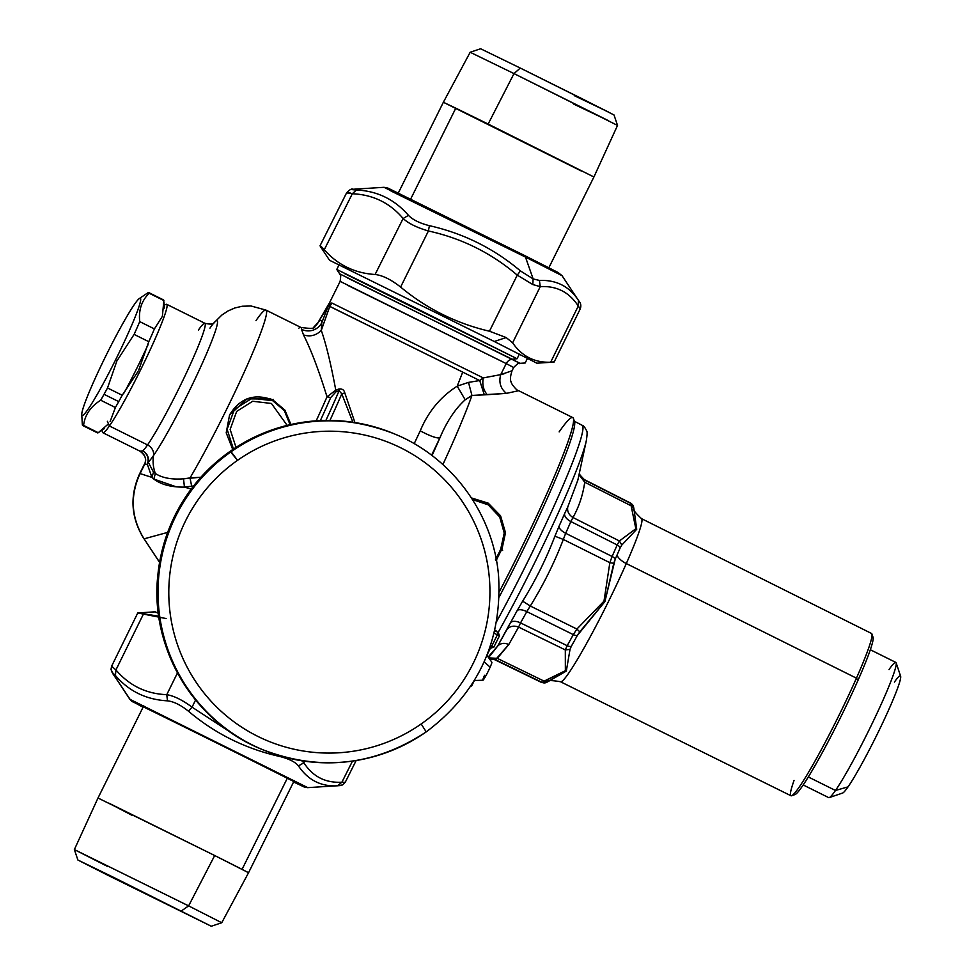 <?xml version="1.0" encoding="UTF-8"?>
<svg xmlns="http://www.w3.org/2000/svg" width="975" height="975" viewBox="0 0 975 975"><rect width="100%" height="100%" fill="white"/><g stroke="black" fill="none" stroke-linecap="round" stroke-linejoin="round"><path stroke-width="1.46" d="M303.493 334.913C310.781 349.184 318.63 369.805 327.015 396.788L335.79 390.183C330.939 364.028 326.101 344.102 321.287 330.403C316.107 335.522 310.172 337.033 303.493 334.913C310.781 349.184 318.63 369.805 327.015 396.788L330.659 397.629A112.174 8.994 -63.6 0 1 320.348 420.591A112.174 8.994 -63.6 0 0 330.659 397.629L336.034 391.779L339.105 390.695A116.781 9.36 116.4 0 1 325.894 420.42A116.781 9.36 -63.6 0 0 339.105 390.695L341.786 393.815L344.797 392.913L354.937 422.553L344.797 392.913C344.077 389.854 342.079 388.562 338.788 389.025L339.105 390.695L341.786 393.815L344.797 392.913C344.077 389.854 342.079 388.562 338.788 389.025L339.105 390.695L336.034 391.779L335.79 390.183L338.788 389.025L335.79 390.183L327.076 396.727L330.659 397.629L336.034 391.779L335.79 390.183C330.939 364.028 326.101 344.102 321.287 330.403L329.794 306.369L331.817 302.981L328.368 305.76L329.94 302.189L328.368 305.76L479.712 380.53L468.5 382.395L457.202 386.161L462.759 372.011L457.202 386.161C440.42 396.91 428.11 411.803 420.249 430.84L414.18 443.686L420.249 430.84C428.11 411.803 440.42 396.91 457.202 386.161L465.197 399.787L471.949 395.46L484.319 394.851L479.712 380.53L483.259 377.91L331.817 302.981L328.368 305.76L321.787 322.737A125.799 10.091 -63.6 0 0 318.74 321.47L328.368 305.76L321.787 322.737L321.287 330.403L329.794 306.369L327.905 305.577L318.74 321.47A15.1 14.832 -128.5 0 1 314.645 326.588C315.303 328.575 310.708 328.855 300.873 327.429A110.699 8.873 116.4 0 1 301.507 329.306L303.493 334.913C310.172 337.033 316.107 335.522 321.287 330.403L321.787 322.737A15.1 14.857 -0.2 0 1 301.507 329.306A110.699 8.873 116.4 0 0 300.873 327.429A110.699 8.873 116.4 0 0 298.825 328.185M347.575 285.285L506.22 363.577A7.544 6.898 117.1 0 1 512.216 359.239L347.393 277.899M339.666 273.829L336.777 269.478L411.17 305.809L517.091 358.739L512.216 359.239A7.544 6.898 -62.9 0 0 506.22 363.577L513.667 367.502C521.003 360.153 517.859 364.894 519.943 363.322L339.666 273.829C339.678 276.437 341.555 271.074 340.141 281.361L506.22 363.577L500.736 374.632L483.259 377.91L331.817 302.981A25.155 24.594 -65 0 1 329.794 306.369L479.712 380.53L483.259 377.91L500.736 374.632L506.22 363.577L513.667 367.502L512.033 370.78L500.736 374.632C498.627 382.249 500.504 388.501 506.391 393.376L487.207 394.704C483.381 390.097 482.064 384.503 483.259 377.91C482.064 384.503 483.381 390.097 487.207 394.704L484.319 394.851L479.712 380.53L468.5 382.395L471.949 395.46L468.5 382.395L457.202 386.161L465.197 399.787C455.203 408.817 446.782 421.517 439.896 437.885C436.69 438.445 430.133 436.093 420.249 430.84C430.133 436.093 436.69 438.445 439.896 437.885L431.584 455.227L439.896 437.885C446.782 421.517 455.203 408.817 465.197 399.787L471.949 395.46A150.954 12.102 116.4 0 1 442.882 464.563A150.954 12.102 -63.6 0 0 471.949 395.46L506.391 393.376L518.663 390.707L572.788 417.605A150.954 12.102 116.4 0 1 499.261 591.898A150.954 12.102 -63.6 0 0 573.446 418.482A150.954 12.102 -63.6 0 0 559.15 431.888M198.413 330.074A71.699 5.752 116.4 0 1 204.884 323.286A71.699 5.752 116.4 0 1 185.945 373.925A71.699 5.752 116.4 0 1 147.554 444.929A10.067 8.775 -145.3 0 1 153.538 455.52A79.499 6.374 -63.6 0 0 200.655 366.99A79.499 6.374 -63.6 0 0 214.049 322.762A79.499 6.374 -63.6 0 1 200.655 366.99A79.499 6.374 -63.6 0 1 153.538 455.52A40.255 35.112 34.7 0 0 155.33 473.484A40.255 35.112 -145.3 0 1 153.538 455.52A10.067 8.775 34.7 0 0 147.554 444.929L109.395 425.965A71.699 5.752 -63.6 0 0 147.786 354.961A71.699 5.752 -63.6 0 0 166.725 304.322L204.884 323.286A71.699 5.752 116.4 0 1 185.945 373.925A71.699 5.752 116.4 0 1 147.554 444.929A71.699 5.752 116.4 0 1 142.764 450.901A10.067 9.823 -132.3 0 1 148.237 462.15A79.499 6.374 -63.6 0 0 153.538 455.52A79.499 6.374 -63.6 0 1 148.237 462.15A10.067 8.873 0.2 0 1 147.298 464.173L151.929 477.397L153.855 479.078L176.341 486.854M527.524 358.264L525.172 362.992L519.943 363.322L512.216 359.239L517.091 358.739L344.845 273.731M341.786 393.815L352.901 422.236L341.786 393.815A118.255 9.482 116.4 0 1 329.94 420.42A118.255 9.482 -63.6 0 0 341.786 393.815M317.947 322.652L313.658 327.308A15.1 14.832 51.5 0 0 318.74 321.47A125.799 10.091 -63.6 0 1 321.787 322.737M504.173 373.754L500.736 374.632C498.627 382.249 500.504 388.501 506.391 393.376M432.023 455.569A138.377 11.103 -63.6 0 0 439.896 437.885A138.377 11.103 -63.6 0 1 432.023 455.569M496.714 559.321L495.483 559.65L496.775 559.236A154.586 12.407 -63.6 0 0 501.467 549.839L496.775 559.236A154.586 12.407 -63.6 0 0 501.467 549.839L505.087 532.959L500.273 516.397L488.268 504.002L471.961 498.725L488.268 504.002L500.273 516.397L505.087 532.959L501.796 550.01L505.501 532.728L500.541 515.763L488.183 503.137L471.437 497.933L488.183 503.137L500.541 515.763L505.501 532.728L501.796 550.01L502.612 550.424M159.571 562.246L144.081 538.834L167.627 532.411L144.081 538.834L159.571 562.246M200.923 477.226L190.027 477.933A110.699 8.873 -63.6 0 0 244.213 372.158A110.699 8.873 -63.6 0 0 266.004 310.111A110.699 8.873 116.4 0 1 244.213 372.158A110.699 8.873 116.4 0 1 190.027 477.933L183.519 478.822C171.527 479.712 162.118 477.933 155.33 473.484L153.502 472.132L148.237 462.15L147.298 464.173A10.067 9.592 75 0 0 142.764 450.901C147.664 454.143 149.175 458.567 147.298 464.173L144.507 464.661L145.129 463.259L144.507 464.661C146.689 458.92 145.19 454.423 139.998 451.181L102.911 432.754A71.699 5.752 -63.6 0 0 109.395 425.965L147.554 444.929A71.699 5.752 116.4 0 1 142.764 450.901L139.998 451.181C145.531 455.496 147.018 459.822 144.41 464.149L139.803 473.436C129.541 495.873 130.882 517.615 143.849 538.663L144.081 538.834C131.15 517.835 129.809 496.08 140.071 473.582L151.929 477.397L140.071 473.582L144.507 464.661L147.298 464.173L151.929 477.397L153.855 479.078L155.33 473.484L153.502 472.132L148.237 462.15C148.98 457.202 147.164 453.448 142.764 450.901L139.973 451.169C145.19 454.423 146.689 458.92 144.507 464.661L140.071 473.582C129.809 496.08 131.15 517.835 144.081 538.834L159.547 562.392M212.952 324.053A79.499 6.374 -63.6 0 0 212.903 324.127A79.499 6.374 -63.6 0 0 209.93 328.173M200.874 477.226L183.519 478.822L184.446 487.11L191.161 489.084L184.446 487.11L193.562 485.952M327.015 396.788A110.699 8.873 116.4 0 1 316.18 420.822A110.699 8.873 116.4 0 0 327.015 396.788M213.976 322.822L221.898 315.01L228.113 310.903L234.877 307.966L242.19 306.248L251.002 305.979L266.004 310.111A110.699 8.873 -63.6 0 0 256.011 320.58M232.745 449.512L226.212 432.851L229.564 414.972L246.882 398.909L270.209 398.799L246.882 398.909L229.564 414.972L226.212 432.803L232.757 449.499L226.212 432.803L229.564 414.972L247.223 398.799L271.026 399.141L272.963 400.03C254.438 393.01 239.972 397.983 229.564 414.972L226.212 432.851L232.745 449.512M272.927 400.018L273.158 399.36L272.927 400.018M190.027 477.933L191.673 486.257L190.027 477.933M184.446 487.11C171.308 487.293 161.107 484.612 153.855 479.078L155.33 473.484C162.118 477.933 171.527 479.712 183.519 478.822L184.446 487.11L191.673 486.257M153.502 472.132L151.929 477.397L153.502 472.132M496.153 558.98L496.86 559.906L495.568 560.381M501.467 549.839L500.65 549.425A154.477 12.395 116.4 0 1 496.08 558.577A154.477 12.395 116.4 0 0 500.65 549.425L501.467 549.839M472.497 499.566L488.219 504.843L499.7 516.969L504.221 533.057L500.65 549.425L504.221 533.057L499.7 516.957L488.207 504.831L472.485 499.566M495.934 558.87L496.775 559.236M233.439 449.048L227.114 429.256L234.414 409.403L252.062 398.263L272.72 400.713L272.963 400.03L284.907 410.122L290.916 424.503L284.907 410.134L272.963 400.03L272.72 400.713L284.322 410.585L290.087 424.686L284.322 410.585L272.72 400.713L252.062 398.263L234.402 409.415L227.114 429.268L233.452 449.061M287.15 425.38L271.428 403.467L252.671 401.261L236.669 411.401L230.137 429.427L236.011 447.367M164.141 305.029L166.213 304.322A71.699 5.752 116.4 0 1 148.968 352.45A71.699 5.752 116.4 0 1 109.395 425.965L107.36 421.273L109.395 425.965A71.699 5.752 116.4 0 1 102.607 432.339L101.912 430.255M124.13 392.864A67.933 5.448 -63.6 0 0 148.054 344.675M573.446 418.482L574.555 421.834A148.444 11.907 116.4 0 1 499.176 597.017M519.383 354.12L517.091 358.739L519.383 354.12M633.884 508.572C632.227 508.877 634.762 512.228 641.489 518.627L871.553 633.482A90.59 7.264 116.4 0 1 856.44 678.161L626.303 563.55A91.065 7.3 -63.6 0 0 641.489 518.627A91.065 7.3 -63.6 0 1 626.303 563.55L856.44 678.161A90.59 7.264 116.4 0 1 790.92 795.734L560.442 681.72A91.065 7.3 -63.6 0 0 626.303 563.55A15.1 7.288 23.9 0 1 616.956 555.226A97.866 7.849 116.4 0 1 615.225 559.126L604.902 601.599L577.298 635.517A97.866 7.849 116.4 0 1 571.289 646.328L570.022 649.399L566.317 671.08L546.853 682.232M793.882 793.906A88.055 7.057 -63.6 0 0 817.257 761.67A88.055 7.057 -63.6 0 0 858 680.306A88.055 7.057 116.4 0 1 794.954 794.588L791.578 795.734A90.59 7.264 -63.6 0 0 856.44 678.161L858 680.306A88.055 7.057 -63.6 0 0 871.882 636.943M794.052 780.414A90.59 7.264 -63.6 0 0 791.578 795.734M873.076 637.382A88.055 7.057 116.4 0 1 858 680.306L856.44 678.161A90.59 7.264 -63.6 0 0 871.943 633.994L873.076 637.382M547.694 681.818C547.085 680.233 551.326 680.197 560.442 681.72A91.065 7.3 -63.6 0 0 626.303 563.55A15.1 7.288 -156.1 0 1 616.956 555.226A97.866 7.849 116.4 0 1 615.225 559.126A5.033 2.206 -155.8 0 0 612.093 556.457A100.132 8.032 -63.6 0 0 617.163 544.952A5.033 2.84 23.3 0 1 620.173 547.877A97.866 7.849 116.4 0 1 616.956 555.226A97.866 7.849 116.4 0 0 620.173 547.877A5.033 2.84 -156.7 0 0 617.163 544.952L619.405 540.967L621.818 545.037L620.173 547.877L621.818 545.037L636.712 529.279L633.908 508.731L631.118 505.781L635.846 528.73L619.405 540.967L621.818 545.037M633.652 507.39L633.908 508.731L633.652 507.39L633.908 508.731L631.118 505.781L630.959 503.527A5.033 5.009 -23.5 0 1 633.579 506.927A5.033 5.009 156.5 0 0 630.959 503.527A100.132 8.032 -63.6 0 0 630.581 503.076A100.132 8.032 116.4 0 1 630.959 503.527L584.671 480.029L584.732 482.235L579.028 474.606L584.732 482.235L631.118 505.781L630.959 503.527L584.671 480.029A100.583 8.068 -63.6 0 0 584.281 479.566A100.583 8.068 -63.6 0 1 584.671 480.029L584.732 482.235C582.892 495.044 578.979 506.805 572.983 517.518L570.85 521.54A10.067 5.692 23.3 0 1 564.574 513.691A108.042 8.665 116.4 0 1 559.016 526.317L554.909 536.201L563.331 539.443L565.671 533.288L612.093 556.457L609.85 562.685L613.775 563.331L604.902 601.599L579.784 631.812L576.895 629.058L573.3 634.628A5.033 2.157 28.6 0 0 577.298 635.517A97.866 7.849 116.4 0 1 571.289 646.328L570.022 649.399L565.317 649.923L565.366 670.715L544.074 681.123L548.108 681.586L566.317 671.08L570.022 649.399L565.317 649.923L567.158 645.682A5.033 2.791 29.5 0 0 571.289 646.328A5.033 2.791 -150.5 0 1 567.158 645.682A100.132 8.032 -63.6 0 0 573.3 634.628A5.033 2.157 28.6 0 0 577.298 635.517L579.784 631.812L576.895 629.058L603.988 601.148L609.85 562.685L613.775 563.331L615.225 559.126A5.033 2.206 -155.8 0 0 612.093 556.457L609.85 562.685L563.331 539.443L609.85 562.685L603.988 601.148L576.895 629.058L530.29 606.011C543.392 584.866 554.409 562.673 563.331 539.443C554.409 562.673 543.392 584.866 530.29 606.011L576.895 629.058L573.3 634.628L526.793 611.605L530.29 606.011L522.649 601.173L517.25 610.447A108.042 8.665 116.4 0 1 510.522 622.586A10.067 5.594 -150.5 0 1 520.528 622.903A100.583 8.068 -63.6 0 0 526.793 611.605L573.3 634.628A100.132 8.032 116.4 0 1 567.158 645.682L520.528 622.903L518.59 627.083L565.317 649.923L567.158 645.682L520.528 622.903L518.59 627.083C513.935 625.365 510.108 626.072 507.085 629.216L510.522 622.586A10.067 5.594 -150.5 0 1 520.528 622.903A100.583 8.068 -63.6 0 0 526.793 611.605L530.29 606.011L522.649 601.173C535.47 580.552 546.219 558.894 554.909 536.201L563.331 539.443L565.671 533.288A10.067 4.412 24.2 0 1 559.016 526.317L554.909 536.201C546.219 558.894 535.47 580.552 522.649 601.173L517.25 610.447A10.067 4.314 -151.4 0 1 526.793 611.605M541.076 681.964A100.132 8.032 -63.6 0 0 541.466 682.415A100.132 8.032 -63.6 0 0 542.149 682.415A5.033 4.997 72.2 0 0 546.597 682.378A5.033 4.997 -107.8 0 1 542.149 682.415L544.074 681.123L548.108 681.586M565.671 533.288A100.583 8.068 -63.6 0 0 570.85 521.54A10.067 5.692 23.3 0 1 564.574 513.691L567.742 507.024C567.048 511.351 568.803 514.849 572.983 517.518C578.979 506.805 582.892 495.044 584.732 482.235L631.118 505.781L635.846 528.73L619.405 540.967L572.983 517.518L619.405 540.967L617.163 544.952A100.132 8.032 116.4 0 1 612.093 556.457L565.671 533.288A100.583 8.068 -63.6 0 0 570.85 521.54L617.163 544.952L570.85 521.54L572.983 517.518C568.803 514.849 567.048 511.351 567.742 507.024L564.574 513.691A108.042 8.665 116.4 0 1 559.016 526.317M579.394 472.948L579.893 474.764A10.067 10.006 157 0 0 584.671 480.029A10.067 10.006 157 0 1 580.003 475.02L584.281 479.566L630.581 503.076L633.275 505.988M541.466 682.415L494.764 659.722A100.583 8.068 -63.6 0 0 495.471 659.722A10.067 10.006 71.7 0 0 489.45 658.856L494.764 659.722A100.583 8.068 -63.6 0 0 495.471 659.722L542.149 682.415L565.366 670.715L565.317 649.923L518.59 627.083C513.935 625.365 510.108 626.072 507.085 629.216L497.64 646.108C500.638 643.122 504.355 642.598 508.816 644.512L495.471 659.722L542.149 682.415A100.132 8.032 116.4 0 1 541.466 682.415L545.854 682.683M488.743 657.857L497.299 658.369L488.743 657.857M517.25 610.447A108.042 8.665 116.4 0 1 510.522 622.586L497.64 646.108C500.638 643.122 504.355 642.598 508.816 644.512L518.59 627.083L508.816 644.512L497.299 658.369L544.074 681.123L497.299 658.369L495.471 659.722M497.64 646.108L488.146 657.028L497.64 646.108L490.705 654.956M498.176 632.409A142.643 11.444 -63.6 0 0 586.268 440.944A142.643 11.444 116.4 0 1 498.176 632.409M577.822 480.212L567.742 507.024M496.592 621.599A148.237 11.883 -63.6 0 0 582.233 425.344A148.237 11.883 116.4 0 1 496.592 621.599M586.341 440.578A142.643 11.444 116.4 0 1 586.268 440.944L577.846 480.151M848.031 786.874L835.477 790.469A75.477 6.057 -63.6 0 0 874.624 718.404A75.477 6.057 -63.6 0 0 896.159 662.854L900.632 676.272A65.41 5.241 116.4 0 1 881.961 724.413A65.41 5.241 116.4 0 1 848.031 786.874A65.41 5.241 116.4 0 1 842.595 793.053L829.201 797.611A75.477 6.057 -63.6 0 0 835.477 790.469L848.031 786.874A65.41 5.241 -63.6 0 0 889.432 708.167A65.41 5.241 -63.6 0 0 894.428 682.086M896.159 662.854A75.477 6.057 -63.6 0 0 889.017 669.569M870.346 649.752L895.842 662.427A75.477 6.057 116.4 0 1 875.891 715.735A75.477 6.057 116.4 0 1 835.477 790.469L808.287 776.953L835.477 790.469A75.477 6.057 116.4 0 1 828.665 797.611L803.168 784.948M574.336 95.672L608.29 111.954L520.284 68.055L513.996 73.588L470.169 52.26L513.996 73.588L520.284 68.055L583.611 99.523L614.018 114.977L617.528 125.422L513.996 73.588L608.68 120.79L573.702 104.093M581.478 171.088L443.369 102.265L470.169 52.26L480.614 48.75L520.284 68.055M398.312 193.013L443.369 102.265L455.8 108.164L410.682 199.046L455.8 108.164L488.146 124.044L513.996 73.588L488.146 124.044L593.909 176.987L617.528 125.422M107.872 875.27L211.295 926.25L112.893 877.013L77.89 860.023L107.872 875.27M188.614 905.885L181.301 911.003L188.614 905.885L221.739 922.74L188.614 905.885L214.695 855.526L248.54 872.735L242.08 869.334L287.296 778.257L242.08 869.334L214.695 855.526L188.614 905.885L74.368 849.578L188.614 905.885M77.89 860.023L74.368 849.578L107.494 866.422M74.368 849.578L98 798.013L214.695 855.526L108.725 803.083L131.832 815.222M301.056 784.4L136.634 702.719A7.544 7.532 111.1 0 1 133.575 702.219L133.526 702.195A7.544 7.532 -68.9 0 1 130.016 699.355A7.544 7.532 111.1 0 0 133.526 702.195C143.362 706.388 302.469 785.484 303.371 786.508M302.811 786.203A7.544 7.532 111.1 0 0 304.541 787.154A7.544 7.532 111.1 0 0 304.566 787.154A7.544 7.532 -68.9 0 1 302.811 786.203M111.028 669.423L112.028 672.226L129.858 699.319L307.881 787.69L130.016 699.355L112.028 672.226L115.416 675.492C128.871 691.226 146.226 699.684 167.493 700.842C173.66 701.513 180.631 704.949 188.394 711.165C215.085 733.651 245.432 748.727 279.435 756.405C289.027 758.818 295.352 761.987 298.435 765.911C308.002 780.073 320.994 786.703 337.399 785.801L342.566 784.948L345.235 782.267L341.908 782.206C325.528 783.132 312.841 776.661 303.871 762.803L298.435 765.911C295.352 761.987 289.027 758.818 279.435 756.405L279.679 755.747L279.435 756.405C245.432 748.727 215.085 733.651 188.394 711.165C180.631 704.949 173.66 701.513 167.493 700.842L166.762 694.675C146.165 693.834 129.236 685.583 115.94 669.922L115.416 675.492L112.028 672.226L111.04 669.435L111.637 666.169L111.028 669.325L113.112 674.103M307.734 787.642L340.214 785.582M138.669 612.848L143.581 613.75L115.94 669.922L115.416 675.492C128.871 691.226 146.226 699.684 167.493 700.842L166.762 694.675C173.989 695.845 182.423 700.013 192.051 707.143L188.394 711.165L192.051 707.143L195.597 700.013L192.051 707.143C182.423 700.013 173.989 695.845 166.762 694.675L177.462 672.921L166.762 694.675C146.165 693.834 129.236 685.583 115.94 669.922L111.637 666.23M235.767 735.711L192.051 707.143L235.767 735.723M345.235 782.267L341.908 782.206C325.528 783.132 312.841 776.661 303.871 762.803L301.775 760.756L303.871 762.803L298.435 765.911C308.002 780.073 320.994 786.703 337.399 785.801L341.908 782.206L337.399 785.801L342.639 784.912L345.272 782.23L342.566 784.948M113.502 674.688L112.028 672.226M166.116 618.552L137.755 612.97L155.037 611.812L137.755 612.97L155.208 611.873L158.364 613.299L155.208 611.873M341.908 782.206L352.487 761.097L341.908 782.206M303.871 762.803L304.688 761.195L303.871 762.803M115.94 669.922L143.581 613.75L158.754 616.212M578.87 301.019L562.039 275.681L558.127 272.525L523.965 255.206A7.544 4.436 116.6 0 1 525.476 257.071L562.039 275.681L525.476 257.071A7.544 4.436 -63.4 0 0 523.965 255.206A7.544 4.436 -63.4 0 0 521.588 255.097M523.965 255.206L387.952 188.102L384.016 187.31L525.476 257.071L391.012 191.015M350.001 192.794C344.833 192.514 345.613 192.843 352.316 193.757L324.273 249.734C319.605 244.688 318.825 244.359 321.945 248.759C318.825 244.359 319.605 244.688 324.273 249.734C337.752 264.956 354.693 273.207 375.095 274.487C382.566 275.352 391.06 279.545 400.603 287.064C426.818 308.783 456.434 323.505 489.45 331.22L506.183 337.557L494.288 341.494L536.859 363.188L494.288 341.494L506.183 337.557L512.631 342.834L540.247 286.638L512.631 342.834L506.183 337.557L489.45 331.22L517.262 275.133L532.801 284.554L540.247 286.638C556.567 285.699 569.254 292.159 578.273 306.04L578.394 300.312C569.339 286.406 556.347 279.788 539.431 280.434L533.13 278.923L539.431 280.434L540.247 286.638C556.567 285.699 569.254 292.159 578.273 306.04L578.394 300.312C569.339 286.406 556.347 279.788 539.431 280.434L540.247 286.638L532.801 284.554L533.13 278.923L525.476 257.071L533.13 278.923L520.431 270.916C493.789 248.442 463.442 233.366 429.39 225.676C419.75 223.238 412.778 219.802 408.488 215.365C394.57 199.387 377.215 190.942 356.411 190.003C350.793 189.613 350.147 189.345 354.498 189.199C350.147 189.345 350.793 189.613 356.411 190.003L352.316 193.757C372.95 194.622 389.89 202.873 403.126 218.51L408.488 215.365C412.778 219.802 419.75 223.238 429.39 225.676L428.415 230.978C461.711 238.302 491.327 253.012 517.262 275.133L520.431 270.916L533.13 278.923L532.801 284.554L517.262 275.133L520.431 270.916C493.789 248.442 463.442 233.366 429.39 225.676L428.415 230.978C416.91 227.614 408.488 223.458 403.126 218.51L408.488 215.365C394.57 199.387 377.215 190.942 356.411 190.003L352.316 193.757C345.613 192.843 344.833 192.514 350.001 192.794L346.637 192.757C349.708 189.601 351.792 188.443 352.901 189.272L351.658 189.442M578.894 301.043L578.797 300.897C580.844 303.14 581.332 305.784 580.271 308.831L578.273 306.04L550.656 362.237L553.739 361.847M512.631 342.834C521.893 356.289 534.568 362.761 550.656 362.237C534.568 362.761 521.893 356.289 512.631 342.834M580.271 308.831L554.153 362.005L550.656 362.237L578.273 306.04M494.288 341.494L329.55 260.276L494.288 341.494M346.637 192.757L320.068 245.712L321.945 248.759M324.273 249.734L352.316 193.757C372.95 194.622 389.89 202.873 403.126 218.51L375.095 274.487C354.693 273.207 337.752 264.956 324.273 249.734M400.603 287.064C391.06 279.545 382.566 275.352 375.095 274.487L403.126 218.51C408.488 223.458 416.91 227.614 428.415 230.978L400.603 287.064L428.415 230.978C461.711 238.302 491.327 253.012 517.262 275.133L489.45 331.22C456.434 323.505 426.818 308.783 400.603 287.064M118.718 401.602L104.045 394.302A74.222 5.947 -63.6 0 0 107.518 387.965L122.204 395.253A74.222 5.947 116.4 0 1 118.718 401.602A74.222 5.947 116.4 0 1 115.391 407.526L100.705 400.225A74.222 5.947 -63.6 0 0 104.045 394.302L118.718 401.602A74.222 5.947 -63.6 0 0 122.204 395.253L107.518 387.965A74.222 5.947 116.4 0 1 104.045 394.302A74.222 5.947 116.4 0 1 100.705 400.225L115.391 407.526A74.222 5.947 -63.6 0 0 118.718 401.602M110.065 421.724L115.391 407.526M82.375 424.905A74.222 5.947 -63.6 0 0 82.753 425.539A74.222 5.947 -63.6 0 0 83.57 425.405L98.256 432.705L108.481 423.857L98.256 432.705L83.57 425.405C84.862 414.948 90.577 406.551 100.705 400.225C90.577 406.551 84.862 414.948 83.57 425.405A74.222 5.947 116.4 0 1 82.375 424.905L82.241 423.077M116.866 361.006L107.518 387.965L116.866 361.006L134.111 334.401L148.785 341.689A74.222 5.947 -63.6 0 0 154.403 328.916L139.73 321.628A74.222 5.947 116.4 0 1 134.111 334.401L116.866 361.006L115.403 360.226L116.866 361.006M107.079 353.413A65.41 5.241 -63.6 0 0 81.754 414.497A65.41 5.241 -63.6 0 0 115.403 360.226A65.41 5.241 -63.6 0 0 139.413 298.484A65.41 5.241 -63.6 0 0 107.079 353.413A65.41 5.241 116.4 0 1 140.437 298.289A65.41 5.241 116.4 0 1 115.403 360.226A65.41 5.241 116.4 0 1 82.046 415.35A65.41 5.241 116.4 0 1 107.079 353.413M138.023 371.499L122.204 395.253M146.896 293.451L147.981 292.744A74.222 5.947 116.4 0 1 149.187 293.243C141.631 300.641 138.487 310.099 139.73 321.628C138.487 310.099 141.631 300.641 149.187 293.243L163.861 300.532A74.222 5.947 -63.6 0 0 162.752 299.983M97.049 432.205A74.222 5.947 -63.6 0 0 98.256 432.705A74.222 5.947 116.4 0 1 97.427 432.839L82.753 425.539M138.73 370.086L148.785 341.689L134.111 334.401A74.222 5.947 -63.6 0 0 139.73 321.628L154.403 328.916L162.374 316.339L163.861 300.532L149.187 293.243A74.222 5.947 -63.6 0 0 148.809 292.61A74.222 5.947 -63.6 0 0 147.981 292.744M148.809 292.61L163.483 299.898A74.222 5.947 116.4 0 1 163.861 300.532M154.403 328.916A74.222 5.947 116.4 0 1 148.785 341.689M230.1 451.352L231.075 451.754A171.088 170.527 112.7 0 0 262.628 749.665A171.088 170.527 112.7 0 0 426.173 731.896L426.173 731.896A171.088 170.527 -67.3 0 1 158.962 610.265A171.088 170.527 -67.3 0 1 231.075 451.754L237.559 460.31A161.021 160.497 112.7 0 0 197.632 684.462A161.021 160.497 112.7 0 0 421.188 723.962L426.209 731.896L421.188 723.962A161.021 160.497 112.7 0 0 461.102 499.809A161.021 160.497 112.7 0 0 237.559 460.31L230.1 451.352A171.088 170.527 112.7 0 0 261.666 749.263A171.088 170.527 -67.3 0 1 230.1 451.352A171.088 170.527 -67.3 0 1 393.644 433.57A171.088 170.527 112.7 0 0 230.1 451.352L230.1 451.352M394.619 433.985A171.088 170.527 112.7 0 0 231.075 451.754A171.088 170.527 -67.3 0 1 394.619 433.985L393.644 433.57C336.143 411.511 281.617 417.446 230.063 451.352C187.444 482.503 163.312 524.343 157.658 576.859C150.272 649.021 194.5 722.353 261.666 749.263L262.628 749.665C320.129 771.725 374.656 765.802 426.209 731.896C478.103 692.884 502.222 640.965 498.578 576.128C493.643 514.252 451.998 457.299 394.619 433.985M421.188 723.962A161.021 160.497 -67.3 0 1 197.632 684.462A161.021 160.497 -67.3 0 1 237.559 460.31A161.021 160.497 -67.3 0 1 461.102 499.809A161.021 160.497 -67.3 0 1 421.188 723.962M486.891 655.261L491.851 662.232A10.067 0.804 116.4 0 1 490.145 667.168L484.136 661.867L490.145 667.168A10.067 0.804 116.4 0 1 482.905 680.233L474.374 680.489L471.681 685.9L470.693 686.242M484.551 675.261A10.067 0.804 -63.6 0 0 483.783 679.283A10.067 0.804 -63.6 0 0 490.145 667.168M471.108 685.608L471.766 684.596L471.108 685.608M499.432 635.846L493.837 647.12L490.474 648.253L491.778 646.072L493.837 647.12L491.778 646.072L497.372 634.81L499.432 635.846L493.837 647.12L489.694 647.924L490.474 648.253L491.778 646.072L497.372 634.81L494.106 633.189L497.372 634.81L498.31 632.483L499.432 635.846L497.372 634.81L498.31 632.483L494.715 630.691L498.31 632.483L499.432 635.846M490.535 645.462L491.778 646.072L490.535 645.462M496.019 630.569L496.287 631.471L494.873 629.996L496.58 631.617M488.999 649.874L489.925 648.022L488.999 649.874M204.884 323.286C210.381 324.529 213.488 324.309 214.207 322.628L214.207 322.64M317.899 322.762L329.623 302.555L340.141 281.361M512.033 370.793C510.242 376.374 509.974 380.128 511.217 382.054C510.388 382.468 516.47 390.78 518.651 390.707M266.004 310.111L300.873 327.429M336.765 269.466L339.117 264.737M633.336 506.159L633.823 508.158M547.414 681.964L546.037 682.61M488.499 657.528L491.181 654.42M573.909 421.017L582.233 425.344C583.477 425.502 584.951 427.355 586.658 430.913C587.352 431.498 587.23 434.838 586.268 440.944M593.909 176.987L548.852 267.747M294.292 780.561L248.54 872.735L221.739 922.74L211.295 926.25M98 798.013L143.752 705.827M307.881 787.69L304.541 787.154L293.585 781.987M143.045 707.253L130.918 700.586L113.027 673.993M137.743 612.995L111.637 666.169M356.155 760.537L345.272 782.23M352.804 189.272L384.016 187.31M553.252 362.152L536.859 363.188M320.848 247.187L329.55 260.276M82.253 423.26L81.754 414.497M146.981 293.402L139.413 298.484M99.255 432.047L104.447 428.561M163.983 302.189L164.312 308.076M487.195 654.664L490.388 648.217"/></g></svg>
